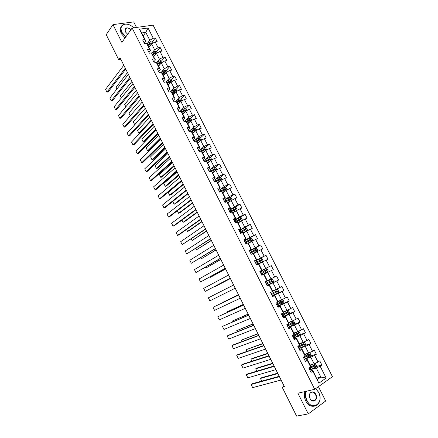 <?xml version="1.0" encoding="UTF-8"?>
<svg xmlns="http://www.w3.org/2000/svg" width="438" height="438" viewBox="0 0 438 438"><rect width="100%" height="100%" fill="white"/><g stroke="black" fill="none" stroke-linecap="round" stroke-linejoin="round"><path stroke-width="0.66" d="M136.503 27.441L133.7 21.9L112.977 24.61L106.215 34.668L118.638 59.557L120.784 59.19M332.453 376.691L153.097 25.152L132.15 28.037L314.73 389.3L332.453 376.691M314.73 389.3L297.889 393.22L308.264 413.899L325.675 401L318.421 386.672M143.188 35.834L145.794 32.368L141.731 32.959L145.739 40.865L144.721 39.584L142.635 39.902L144.502 43.592L146.582 43.263L149.577 49.165L147.502 49.51L149.374 53.217L151.449 52.861L154.45 58.785L152.386 59.157L154.269 62.875L156.333 62.497L159.35 68.448L157.286 68.843L159.18 72.577L161.239 72.177L164.266 78.15L162.213 78.566L164.113 82.317L166.161 81.89L169.199 87.89L167.157 88.334L169.068 92.1L171.105 91.646L174.16 97.669L172.123 98.139L174.039 101.923L176.071 101.441L179.137 107.491L177.111 107.989L179.032 111.783L181.058 111.279L184.135 117.357L182.115 117.877L184.048 121.687L186.062 121.156L189.156 127.255L187.146 127.803L189.085 131.635L191.088 131.077L194.193 137.203L192.194 137.773L194.144 141.622L196.142 141.041L199.257 147.19L197.264 147.787L199.219 151.652L201.206 151.039L204.338 157.215L202.356 157.844L204.316 161.721L206.298 161.085L209.441 167.289L207.47 167.94L209.441 171.833L211.412 171.17L214.571 177.401L212.6 178.08L214.582 181.989L216.547 181.299L219.717 187.557L217.757 188.263L219.745 192.189L221.699 191.472L224.886 197.752L222.937 198.491L224.935 202.433L226.879 201.688L230.076 207.995L228.138 208.756L230.142 212.72L232.08 211.948L235.288 218.277L233.355 219.071L235.37 223.046L237.297 222.247L240.522 228.609L238.601 229.424L240.626 233.421L242.542 232.594L245.778 238.984L243.867 239.827L245.899 243.84L247.809 242.981L251.062 249.397L249.156 250.273L251.198 254.303L253.098 253.416L256.361 259.86L254.467 260.763L256.52 264.809L258.409 263.895L261.689 270.366L259.805 271.297L261.864 275.365L263.742 274.418L267.038 280.917L265.16 281.88L267.229 285.959L269.096 284.99L272.403 291.516L270.542 292.507L272.617 296.608L274.478 295.601L277.801 302.154L275.945 303.178L278.031 307.295L279.882 306.261L283.216 312.847L281.377 313.898L283.468 318.032L285.308 316.97L288.658 323.578L286.824 324.662L288.927 328.818L290.755 327.723L294.122 334.364L292.299 335.475L294.413 339.647L296.23 338.519L299.614 345.188L297.802 346.338L299.92 350.526L301.727 349.365L305.122 356.067L303.32 357.244L305.456 361.449L307.252 360.26L310.662 366.989L308.872 368.199L311.007 372.42L312.798 371.205L318.869 383.184L326.157 378.032L320.857 377.08L316.263 368.035L310.657 369.562M144.721 39.584L139.448 29.187L148.044 27.977L153.284 38.27L155.315 37.958L152.019 42.174M326.157 378.032L320.134 366.195L321.875 365.007L319.756 360.857L318.015 362.029L314.632 355.382L316.384 354.227L314.276 350.093L312.524 351.238L309.157 344.618L310.914 343.491L308.817 339.373L307.054 340.49L303.698 333.898L305.472 332.803L303.381 328.703L301.607 329.787L298.273 323.222L300.052 322.16L297.971 318.076L296.187 319.132L292.863 312.595L294.654 311.56L292.584 307.498L290.788 308.522L287.476 302.012L289.277 301.005L287.219 296.959L285.412 297.955L282.116 291.478L283.928 290.498L281.875 286.468L280.063 287.438L276.778 280.982L278.595 280.035L276.553 276.022L274.73 276.958L271.461 270.536L273.29 269.616L271.259 265.62L269.425 266.528L266.167 260.134L268.007 259.241L265.981 255.261L264.136 256.142L260.9 249.775L262.745 248.91L260.73 244.946L258.874 245.8L255.65 239.46L257.506 238.622L255.496 234.675L253.635 235.502L250.421 229.184L252.288 228.379L250.29 224.448L248.417 225.247L245.22 218.956L247.092 218.173L245.099 214.264L243.221 215.031L240.035 208.767L241.918 208.017L239.936 204.119L238.048 204.864L234.872 198.628L236.766 197.899L234.79 194.018L232.896 194.735L229.731 188.526L231.636 187.825L229.671 183.96L227.76 184.65L224.617 178.463L226.528 177.795L224.568 173.946L222.652 174.609L219.52 168.449L221.442 167.803L219.487 163.971L217.566 164.606L214.445 158.474L216.372 157.85L214.428 154.034L212.496 154.647L209.386 148.537L211.324 147.945L209.391 144.146L207.448 144.726L204.354 138.643L206.298 138.074L204.371 134.291L202.422 134.849L199.339 128.788L201.294 128.246L199.378 124.48L197.418 125.011L194.346 118.977L196.312 118.463L194.401 114.707L192.435 115.216L189.375 109.204L191.346 108.717L189.446 104.978L187.469 105.459L184.425 99.475L186.402 99.01L184.507 95.287L182.526 95.741L179.492 89.785L181.48 89.341L179.591 85.634L177.604 86.067L174.581 80.132L176.58 79.711L174.696 76.02L172.698 76.431L169.692 70.518L171.696 70.124L169.824 66.445L167.814 66.828L164.819 60.942L166.829 60.575L164.967 56.913L162.952 57.268L159.969 51.41L161.989 51.065L160.127 47.413L158.107 47.753L155.134 41.911L157.16 41.588L155.315 37.958M284.092 386.042L282.225 387.301L284.443 386.743L120.028 57.674L118.638 59.557M146.582 43.263L150.568 50.392L148.969 52.412M148.986 47.266L151.641 43.877L154.603 49.718L151.964 53.02M150.568 50.392L149.577 49.165M155.134 41.911L151.641 43.877M158.107 47.753L154.603 49.718M151.449 52.861L155.419 59.957L153.793 61.939M153.765 56.699L156.459 53.37L159.437 59.234L156.727 62.514M155.419 59.957L154.45 58.785M159.969 51.41L156.459 53.37M162.952 57.268L159.437 59.234M156.333 62.497L157.291 63.647L160.286 69.56L158.638 71.509M158.567 66.171L161.299 62.902L164.288 68.788L161.502 72.051M160.286 69.56L159.35 68.448M164.819 60.942L161.299 62.902M167.814 66.828L164.288 68.788M161.239 72.177L162.164 73.266L165.175 79.201L163.5 81.112M163.39 75.675L166.161 72.473L169.161 78.386L166.292 81.627M165.175 79.201L164.266 78.15M169.692 70.518L166.161 72.473M172.698 76.431L169.161 78.386M166.161 81.89L167.059 82.924L170.081 88.887L168.384 90.754M168.225 85.224L171.044 82.087L174.056 88.016L171.094 91.246M170.081 88.887L169.199 87.89M174.581 80.132L171.044 82.087M177.604 86.067L174.056 88.016M171.105 91.646L171.975 92.621L175.014 98.61L173.289 100.439M173.087 94.811L175.945 91.734L178.967 97.69L175.912 100.91M175.014 98.61L174.16 97.669M179.492 89.785L175.945 91.734M182.526 95.741L178.967 97.69M176.071 101.441L176.914 102.361L179.963 108.372L178.211 110.162M177.965 104.43L180.861 101.424L183.9 107.403L180.741 110.617M179.963 108.372L179.137 107.491M184.425 99.475L180.861 101.424M187.469 105.459L183.9 107.403M181.058 111.279L181.869 112.133L184.929 118.172L183.155 119.924M182.865 114.094L185.805 111.148L188.855 117.16L185.575 120.368M184.929 118.172L184.135 117.357M189.375 109.204L185.805 111.148M192.435 115.216L188.855 117.16M186.062 121.156L186.845 121.956L189.922 128.016L188.121 129.73M187.782 123.795L190.765 120.921L193.826 126.949L190.421 130.163M189.922 128.016L189.156 127.255M194.346 118.977L190.765 120.921M197.418 125.011L193.826 126.949M191.088 131.077L191.844 131.816L194.932 137.899L193.103 139.569M192.72 133.541L195.748 130.727L198.819 136.782L195.277 140.001M194.932 137.899L194.193 137.203M199.339 128.788L195.748 130.727M202.422 134.849L198.819 136.782M196.782 141.638L200.117 139.689L199.531 139.125L196.142 141.041L196.865 141.715L199.963 147.825L198.107 149.457M197.68 143.325L200.746 140.576L203.834 146.659L200.128 149.895M199.963 147.825L199.257 147.19M204.354 138.643L200.746 140.576M207.448 144.726L203.834 146.659M201.206 151.039L201.902 151.652L205.011 157.795L203.133 159.383M202.657 153.147L205.772 150.464L208.871 156.574L204.979 159.843M205.011 157.795L204.338 157.215M209.386 148.537L205.772 150.464M212.496 154.647L208.871 156.574M206.298 161.085L206.96 161.638L210.087 167.803L208.181 169.347M207.656 163.007L210.815 160.396L213.925 166.528L209.824 169.84M210.087 167.803L209.441 167.289M214.445 158.474L210.815 160.396M217.566 164.606L213.925 166.528M211.412 171.17L212.041 171.663L215.184 177.85L213.246 179.356M212.676 172.911L215.879 170.371L219.005 176.525L214.636 179.909M215.184 177.85L214.571 177.401M219.52 168.449L215.879 170.371M222.652 174.609L219.005 176.525M216.547 181.299L217.144 181.726L220.298 187.94L218.338 189.408M217.719 182.854L220.966 180.385L224.103 186.566L219.394 190.059M220.298 187.94L219.717 187.557M224.617 178.463L220.966 180.385M227.76 184.65L224.103 186.566M221.699 191.472L222.269 191.833L225.433 198.075L223.446 199.498M222.778 192.84L226.068 190.437L229.222 196.646L224.037 200.336M225.433 198.075L224.886 197.752M229.731 188.526L226.068 190.437M232.896 194.735L229.222 196.646M226.879 201.688L227.415 201.984L230.596 208.253L228.576 209.632M227.864 202.865L231.198 200.538L234.363 206.769L228.986 210.432M230.596 208.253L230.076 207.995M234.872 198.628L231.198 200.538M238.048 204.864L234.363 206.769M232.08 211.948L232.583 212.178L235.775 218.474L233.733 219.805M232.967 212.939L236.345 210.678L239.526 216.936L234.073 220.484M235.775 218.474L235.288 218.277M240.035 208.767L236.345 210.678M243.221 215.031L239.526 216.936M237.297 222.247L237.774 222.416L240.977 228.74L238.907 230.027M238.091 223.046L241.519 220.856L244.711 227.147L239.186 230.58M240.977 228.74L240.522 228.609M245.22 218.956L241.519 220.856M248.417 225.247L244.711 227.147M242.542 232.594L242.986 232.698L246.2 239.044L244.103 240.287M243.238 233.202L246.709 231.083L249.917 237.396L244.316 240.714M246.2 239.044L245.778 238.984M250.421 229.184L246.709 231.083M253.635 235.502L249.917 237.396M247.809 242.981L248.215 243.019L251.45 249.392L249.321 250.596M248.406 243.397L251.927 241.349L255.146 247.689L249.468 250.892M251.45 249.392L251.062 249.397M255.65 239.46L251.927 241.349M258.874 245.8L255.146 247.689M253.098 253.416L253.471 253.388L256.717 259.789L254.56 260.944M253.597 253.635L257.161 251.664L260.396 258.031L254.648 261.108M256.717 259.789L256.361 259.86M260.9 249.775L257.161 251.664M264.136 256.142L260.396 258.031M258.409 263.895L258.748 263.796L262.012 270.23L259.822 271.336M258.809 263.917L262.422 262.017L265.669 268.412L259.844 271.374M262.012 270.23L261.689 270.366M266.167 260.134L262.422 262.017M269.425 266.528L265.669 268.412M267.038 280.917L267.322 280.709L264.048 274.254L261.853 275.349L267.706 272.42L270.963 278.836L267.273 280.616M264.048 274.254L263.742 274.418M271.461 270.536L267.706 272.42M274.73 276.958L270.963 278.836M272.403 291.516L272.66 291.237L269.375 284.755L267.147 285.8M267.076 285.653L273.005 282.86L276.279 289.31L272.546 291.007M269.375 284.755L269.096 284.99M276.778 280.982L273.005 282.86M280.063 287.438L276.279 289.31M277.801 302.154L278.021 301.809L274.719 295.3L272.463 296.302M272.321 296.022L278.333 293.35L281.623 299.827L277.834 301.448M274.719 295.3L274.478 295.601M282.116 291.478L278.333 293.35M285.412 297.955L281.623 299.827M283.216 312.847L283.402 312.431L280.09 305.888L277.801 306.846M277.593 306.43L283.682 303.879L286.983 310.383L283.151 311.933M280.09 305.888L279.882 306.261M287.476 302.012L283.682 303.879M290.788 308.522L286.983 310.383M288.658 323.578L288.806 323.096L285.477 316.526L283.167 317.435M282.888 316.882L289.053 314.462L292.37 320.994L288.489 322.461M285.477 316.526L285.308 316.97M292.863 312.595L289.053 314.462M296.187 319.132L292.37 320.994M294.122 334.364L294.237 333.805L290.892 327.208L288.549 328.067M288.204 327.383L294.451 325.084L297.78 331.643L293.843 333.033M290.892 327.208L290.755 327.723M298.273 323.222L294.451 325.084M301.607 329.787L297.78 331.643M299.614 345.188L299.691 344.564L296.334 337.939L293.958 338.749M293.542 337.928L299.866 335.749L303.211 342.341L299.231 343.649M296.334 337.939L296.23 338.519M303.698 333.898L299.866 335.749M307.054 340.49L303.211 342.341M305.122 356.067L305.166 355.366L301.793 348.714L299.389 349.475M298.946 348.5L305.308 346.469L308.67 353.083L304.634 354.315M301.793 348.714L301.727 349.365M309.157 344.618L305.308 346.469M312.524 351.238L308.67 353.083M310.662 366.989L310.668 366.217L307.279 359.532L304.843 360.25M304.875 358.974L310.772 357.227L314.15 363.874L310.06 365.024M307.279 359.532L307.252 360.26M314.632 355.382L310.772 357.227M318.015 362.029L314.15 363.874M318.869 383.184L312.787 370.4L310.323 371.068M316.707 378.125L320.857 377.08L317.397 379.494M312.787 370.4L312.798 371.205M320.134 366.195L316.263 368.035M308.264 413.899L296.603 416.1L282.225 387.301M112.977 24.61L121.879 42.366L132.15 28.037M145.739 40.865L144.168 42.924M147.223 43.565L149.791 40.236L145.794 32.368L148.044 27.977M141.731 32.959L139.448 29.187M153.284 38.27L149.791 40.236M321.875 365.007L316.11 366.595M316.384 354.227L310.613 355.946M310.914 343.491L305.133 345.352M305.472 332.803L299.674 334.807M300.052 322.16L294.232 324.312M294.654 311.56L288.806 313.865M289.277 301.005L282.559 303.824M283.928 290.498L274.106 294.873M278.595 280.035L266.999 285.505M271.259 265.62L259.86 271.412M273.29 269.616L261.836 275.316M265.981 255.261L254.73 261.283M260.73 244.946L252.129 249.786M255.496 234.675L249.518 238.206M250.29 224.448L239.252 230.706M245.099 214.264L240.029 217.555M239.936 204.119L235.009 207.459M234.79 194.018L230.005 197.412M229.671 183.96L225.017 187.404M224.568 173.946L220.04 177.434M219.487 163.971L215.074 167.513M210.344 171.307L209.862 171.691M214.428 154.034L210.131 157.625M206.205 160.905L205.789 161.25M209.391 144.146L205.198 147.787M201.913 150.634L201.327 151.143M204.371 134.291L200.281 137.981M197.527 140.467L196.509 141.386M199.378 124.48L195.381 128.219M193.076 130.382L191.696 131.668M194.401 114.707L190.497 118.501M188.575 120.368L186.878 122.016M189.446 104.978L185.635 108.816M184.02 110.442L182.301 112.172M184.507 95.287L180.784 99.174M179.361 100.663L177.905 102.185M179.591 85.634L175.956 89.571M174.609 91.022L173.464 92.259M174.696 76.02L171.138 80.006M169.845 81.457L168.997 82.404M169.824 66.445L166.341 70.48M165.077 71.947L164.502 72.615M164.967 56.913L161.562 60.997M160.319 62.486L159.947 62.93M160.127 47.413L156.788 51.558L155.364 51.126L151.712 53.19M281.087 380.025L252.655 387.63L251.105 384.487L252.288 383.726L279.22 376.291M279.422 376.696L251.105 384.487L252.655 387.63M313.526 364.049L310.307 365.511M312.765 364.263L310.235 365.363M277.659 373.176L261.634 377.715L260.479 378.454L277.851 373.554M314.489 363.71L315.415 363.743L316.466 365.807L315.864 367.148L309.743 369.924M309.354 368.314L309.217 367.958M309.08 368.615L314.873 366.015L314.358 365.265L310.662 366.956M314.062 365.429L314.084 366.288L308.993 368.446M261.71 381.126L260.479 378.454L261.787 381.104M306.376 391.243C305.319 394.26 305.554 397.403 307.087 400.677C312.332 411.725 324.35 402.746 318.64 392.36L315.639 388.648M315.705 388.605L318.634 392.289C320.638 396.795 320.49 400.715 318.191 404.044C314.238 407.543 310.438 406.464 306.803 400.814C305.264 397.545 305.001 394.381 306.009 391.331M310.011 398.569C307.169 393.264 313.247 388.966 315.787 394.414C318.64 399.642 312.606 404.066 310.011 398.569M315.502 394.545C313.8 391.906 312.026 391.424 310.181 393.11C309.157 394.638 309.102 396.434 310.011 398.498C311.708 401.126 313.471 401.619 315.311 399.976C316.362 398.432 316.428 396.625 315.502 394.545M314.468 406.108C311.007 406.858 308.106 405.166 305.762 401.033C304.229 397.77 303.967 394.616 304.974 391.572M133.415 27.501L133.727 27.824C131.017 25.097 128.12 23.882 125.022 24.178C121.173 25.207 120.127 27.917 121.895 32.313L125.892 36.765M125.717 37.011L121.638 32.456L120.828 27.758C121.321 25.722 122.656 24.512 124.846 24.123C126.812 23.866 128.854 24.353 130.967 25.59M130.962 29.691C128.164 27.49 126.199 27.495 125.054 29.724L125.427 31.919L127.688 34.263L125.345 31.826C124.737 27.517 126.67 26.723 131.137 29.45M125.093 37.887L121.014 33.343L120.209 28.651L121.26 26.532M275.902 369.656L247.826 377.841L246.282 374.709L247.47 373.964L274.068 365.987M274.248 366.343L246.282 374.709L247.826 377.841M270.744 359.33L243.013 368.084L241.475 364.969L242.674 364.241L268.937 355.722M269.096 356.028L241.475 364.969L243.013 368.084M308.253 353.209L304.87 354.78M307.575 353.417L304.804 354.654M272.693 363.233L256.86 368.084L255.699 368.812L272.863 363.567M308.894 352.973L309.967 353.023L311.013 355.081L310.405 356.401L304.311 359.198M303.654 357.895L309.425 355.262L308.899 354.523L304.18 356.68M308.593 354.692L308.637 355.552L303.578 357.742M256.756 371.178L255.699 368.812L256.854 371.15M303.036 342.401L299.455 344.098M302.406 342.604L299.4 343.989M267.749 353.335L252.102 358.498L250.936 359.204L267.892 353.619M303.326 342.286L304.547 342.352L305.587 344.399L304.968 345.697L298.902 348.517M298.245 347.219L303.999 344.558L303.468 343.825L297.835 346.398M303.151 344L303.211 344.865L298.179 347.088M251.839 361.268L250.936 359.204L251.943 361.235M265.609 349.048L238.223 358.372L236.69 355.262L237.894 354.556L263.835 345.494M263.966 345.757L236.69 355.262L238.223 358.372M260.49 338.804L233.449 348.692L231.926 345.598L233.131 344.903L258.743 335.316M258.853 335.53L231.926 345.598L233.449 348.692M255.392 328.604L228.696 339.05L227.174 335.973L228.39 335.294L253.679 325.177M253.766 325.346L227.174 335.973L228.696 339.05M293.52 337.879L299.559 335.043L300.183 333.767L299.149 331.725L297.829 331.637L294.068 333.466M297.829 331.637L294.018 333.373M262.822 343.469L246.194 349.639L262.942 343.715M292.863 336.587L298.596 333.893L298.064 333.176L292.453 335.771M297.725 333.356L297.807 334.227L292.808 336.477M246.944 351.391L246.194 349.639L247.043 351.358M288.155 327.29L294.172 324.432L294.801 323.173L293.772 321.142L292.447 321.043L288.697 322.872M292.447 321.043L288.658 322.795M257.911 333.647L241.469 340.107L258.015 333.849M287.503 326.003L293.214 323.277L292.677 322.571L287.093 325.193M287.843 325.746L287.476 325.023L287.153 325.303M292.316 322.762L292.431 323.633L287.459 325.91M242.072 341.558L241.469 340.107L242.17 341.52M282.817 316.745L288.806 313.871L289.441 312.628L288.418 310.608L287.087 310.493L283.353 312.327M287.087 310.493L283.32 312.267M253.022 323.863L236.761 330.608L253.104 324.021M282.165 315.464L287.859 312.71L287.317 312.009L281.76 314.654M281.798 314.73L282.209 314.632L281.886 314.906M286.934 312.212L287.076 313.082L282.127 315.387M237.215 331.763L236.761 330.608L237.314 331.725M250.317 318.448L223.96 329.447L222.444 326.381L248.631 315.075M248.696 315.201L222.444 326.381L223.96 329.447M277.5 306.244L283.463 303.353L284.109 302.127L283.085 300.112L281.754 299.986L278.004 301.842M281.754 299.986L278.004 301.782M248.154 314.117L232.069 321.147L248.215 314.232M276.854 304.968L282.521 302.182L281.979 301.497L276.444 304.164M276.575 304.421L276.98 304.3L276.641 304.552M281.563 301.711L281.743 302.576L276.827 304.914M232.381 322.001L232.069 321.147L232.474 321.963M245.264 308.33L219.241 319.882L217.735 316.827L243.61 305.018M243.648 305.1L217.735 316.827L219.241 319.882M272.206 295.787L278.141 292.874L278.792 291.67L277.774 289.666L276.444 289.529L272.102 291.675M276.444 289.529L272.441 291.473M243.304 304.41L227.399 311.725L243.342 304.481M271.56 294.517L277.21 291.703L276.663 291.024L271.155 293.712M271.379 294.155L271.768 294.013L271.423 294.243M276.208 291.254L276.433 292.113L271.544 294.478M227.563 312.283L227.399 311.725L227.656 312.239M240.232 298.256L214.543 310.356L213.038 307.306L238.606 295.004M238.622 295.037L213.038 307.306L214.543 310.356M271.149 279.11L265.247 282.045L271.149 279.11L272.491 279.263L273.504 281.262L272.863 282.417L271.188 279.115M265.193 281.941L265.554 281.738L265.176 281.908M238.475 294.741L222.745 302.335L238.491 294.769M272.863 282.417L266.934 285.373M266.293 284.109L271.921 281.267L271.368 280.599L265.888 283.309M266.2 283.933L266.578 283.769L266.222 283.977M270.865 280.851L271.144 281.694L266.282 284.092M235.217 288.22L209.857 300.862L208.362 297.829L233.613 285.012M209.857 300.862L208.362 297.829M261.683 275.004L267.569 272.058L268.237 270.892L267.224 268.905L265.882 268.74L260.002 271.691M261.82 272.359L265.477 270.525L266.069 271.166L266.649 270.876L266.096 270.213L261.82 272.359L261.179 271.1M260.648 272.967L261.015 272.786L260.654 272.973M261.043 273.745L266.649 270.876M230.224 278.229L205.198 291.407L230.246 278.267M228.625 275.031L203.703 288.385L205.198 291.407L203.703 288.385M262.318 261.716L256.454 264.683L262.318 261.716L262.992 260.566L261.984 258.59L260.637 258.409L254.785 261.382M230.383 278.546L214.97 286.649L230.399 278.584M255.819 263.424L261.404 260.528L260.845 259.876L255.414 262.636M255.425 262.652L260.232 260.199L260.829 260.829L261.404 260.528M255.496 262.789L255.874 262.63L255.518 262.838M225.252 268.275L200.549 281.984L225.291 268.363M223.659 265.094L199.066 278.973L200.549 281.984L199.066 278.973M253.235 253.405L257.09 251.417L257.768 250.284L256.767 248.313L255.414 248.127L249.583 251.111M257.09 251.417L253.148 253.41M225.581 268.937L210.36 277.353L225.619 269.014M250.613 253.148L256.181 250.224L255.617 249.583L250.213 252.359M250.235 252.398L255.015 249.917L255.617 250.536L256.181 250.224M250.361 252.649L250.75 252.518L250.41 252.742M210.087 276.794L210.36 277.353L209.999 276.849M220.298 258.36L195.923 272.6L220.363 258.491M218.715 255.195L194.439 269.6L195.923 272.6L194.439 269.6M248.242 243.068L251.877 241.163L252.562 240.046L251.565 238.086L250.213 237.883L244.404 240.889M251.877 241.163L248.22 243.024M220.796 259.362L205.772 268.094L220.856 259.482M245.433 242.915L250.979 239.964L250.41 239.329L245.034 242.132M245.061 242.187L249.819 239.679L250.421 240.287L250.979 239.964M245.253 242.553L245.652 242.444L245.318 242.69M205.356 267.251L205.772 268.094L205.269 267.3M215.365 248.488L191.307 263.254L215.452 248.664M213.788 245.335L189.835 260.265L191.307 263.254L189.835 260.265M243.041 232.813L246.693 230.946L243.074 232.874M216.033 249.824L201.201 258.869L216.115 249.989M246.709 230.919L247.382 229.851L246.391 227.897L245.066 227.689L246.693 230.946M240.27 232.726L245.795 229.747L245.231 229.118L239.876 231.943M239.914 232.02L244.639 229.479L245.247 230.081L245.795 229.747M240.161 232.501L240.571 232.414L240.248 232.682M200.642 257.741L201.201 258.869L200.555 257.796M210.454 238.655L186.714 253.941L210.558 238.869M208.882 235.513L185.247 250.963L186.714 253.941L185.247 250.963M237.927 222.723L241.546 220.752L242.225 219.701L241.234 217.752L239.876 217.527L234.116 220.566M241.524 220.779L237.889 222.646M211.286 240.331L196.646 249.682L211.39 240.528M235.135 222.575L240.637 219.569L240.068 218.951L234.741 221.798M234.784 221.891L239.487 219.329L240.106 219.547M235.091 222.488L235.447 222.4M195.945 248.269L196.646 249.682L195.863 248.324M205.559 228.86L182.142 244.661L205.685 229.118M203.993 225.729L180.675 241.694L182.142 244.661L180.675 241.694M232.802 212.616L236.383 210.651L237.089 209.588L236.104 207.65L234.741 207.415L229.003 210.47M236.383 210.651L232.759 212.523M206.561 230.864L192.107 240.528L206.681 231.105M230.016 212.474L235.496 209.441L234.927 208.827L229.621 211.696M229.682 211.806L234.352 209.216L234.96 209.419M191.269 238.836L192.107 240.528L191.187 238.891M200.686 219.109L177.582 235.42L178.846 234.91L200.834 219.411M199.126 215.989L176.125 232.463L177.582 235.42L176.125 232.463M231.324 200.473L231.97 199.52L230.99 197.587L229.621 197.341L223.911 200.412M230.487 201.031L227.7 202.548M231.018 200.664L227.645 202.438M201.852 221.442L187.584 231.406L188.822 230.908L201.989 221.721M224.918 202.405L230.383 199.35L229.808 198.748L224.53 201.633M224.595 201.765L229.244 199.142L229.84 199.334M186.61 229.435L187.584 231.406L186.528 229.496M195.83 209.391L173.043 226.211L174.308 225.718L196 209.736M194.28 206.287L171.586 223.27L173.043 226.211L171.586 223.27M226.298 190.316L226.879 189.495L225.899 187.568L224.53 187.311L218.841 190.399M225.143 191.116L222.619 192.523M225.701 190.705L222.559 192.397M197.16 212.052L183.084 222.318L184.321 221.836L197.319 212.37M220.878 191.773L225.099 189.479L224.71 188.707L219.454 191.614M219.531 191.762L224.152 189.117L224.743 189.287M181.973 220.073L183.084 222.318L181.885 220.133M190.995 199.717L168.515 217.04L169.791 216.564L191.187 200.1M189.451 196.624L167.07 214.105L168.515 217.04L167.07 214.105M221.305 180.204L221.803 179.509L220.829 177.593L219.454 177.319L213.788 180.423M219.832 181.244L217.555 182.536M220.445 180.779L217.489 182.4M192.485 202.701L178.594 213.262L179.837 212.797L192.665 203.057M216.602 181.337L220.024 179.476L219.63 178.709L214.401 181.639M214.483 181.797L219.082 179.131L219.662 179.29M177.346 210.749L178.594 213.262L177.291 210.793M186.177 190.076L164.009 207.902L165.285 207.437L186.391 190.503M184.639 186.993L162.569 204.979L164.009 207.902L162.569 204.979M216.334 170.13L216.75 169.566L215.781 167.655L214.401 167.371L208.762 170.491M215.239 170.88L212.441 172.441M187.831 193.382L174.127 204.245L175.37 203.796L188.028 193.782M214.549 171.422L212.518 172.594M211.636 171.346L214.965 169.517L214.576 168.75L209.369 171.701M209.61 171.778L214.034 169.183L214.609 169.331M172.742 201.458L174.127 204.245L172.731 201.469M181.381 180.478L159.52 198.797L160.801 198.348L181.617 180.943M179.848 177.406L158.085 195.885L159.52 198.797L158.085 195.885M211.395 160.089L211.718 159.662L210.755 157.762L209.369 157.466L203.752 160.604M183.194 184.102L169.67 195.26L168.247 192.386L181.715 181.135M210.07 161.014L207.415 162.525M168.247 192.386L169.67 195.26L170.924 194.822L183.412 184.54M209.331 161.622L207.497 162.69M206.676 161.398L209.928 159.596L209.539 158.835L204.65 161.617M205.417 161.37L209.008 159.279L209.572 159.416M176.607 170.913L155.047 189.725L156.333 189.293L176.859 171.422M175.08 167.858L153.612 186.829L155.047 189.725L153.612 186.829M206.484 150.086L206.709 149.796L205.745 147.907L204.36 147.601L198.764 150.754M178.578 174.855L165.236 186.309L163.812 183.445L177.1 171.904M204.94 151.181L202.405 152.648M163.812 183.445L165.236 186.309L166.489 185.887L178.814 175.331M204.168 151.844L202.498 152.829M201.721 151.493L204.913 149.719L204.524 148.958L200.418 151.285M201.217 151.05L203.999 149.413L204.551 149.544M171.849 161.392L150.59 180.691L151.882 180.275L172.123 161.94M170.327 158.348L149.161 177.801L150.59 180.691L149.161 177.801M201.606 140.116L200.757 138.09L199.372 137.773L193.799 140.943M173.974 165.646L160.812 177.39L159.399 174.538L172.501 162.701M199.843 141.386L197.423 142.815M159.399 174.538L160.812 177.39L162.071 176.979L174.231 166.161M199.055 142.093L197.522 143.007M196.312 141.195L199.016 139.591L199.558 139.706M167.108 151.904L146.15 171.691L147.442 171.285L167.404 152.495M165.591 148.871L144.726 168.811L146.15 171.691L144.726 168.811M196.744 130.19L195.791 128.318L194.401 127.989L188.849 131.17M169.391 156.476L156.404 168.499L154.997 165.657L167.924 153.541M194.779 131.63L192.457 133.021M154.997 165.657L156.404 168.499L157.669 168.11L169.665 157.023M193.979 132.369L192.561 133.229M191.855 131.833L195.145 129.889L194.56 129.33L191.236 131.219M191.411 131.389L194.045 129.807L194.581 129.916M162.389 142.454L141.726 162.717L143.023 162.328L162.701 143.084M160.877 139.437L140.308 159.854L141.726 162.717L140.308 159.854M191.756 120.379L190.848 118.583L189.451 118.244L183.922 121.441M164.825 147.332L152.019 159.646L150.617 156.815L163.363 144.409M189.742 121.906L187.513 123.264M150.617 156.815L151.816 159.465L153.289 159.268L165.115 147.918M188.937 122.684L187.623 123.489M186.911 122.082L190.191 120.127L189.605 119.574L186.347 121.446M186.528 121.627L189.101 120.067L189.627 120.165M157.685 133.042L137.318 153.782L138.622 153.409L158.019 133.71M156.18 130.037L135.906 150.929L137.318 153.782L135.906 150.929M186.796 110.611L185.92 108.887L184.524 108.536L179.016 111.75M160.275 138.227L147.644 150.825L146.248 148.006L158.819 135.32M184.732 112.221L182.586 113.552M146.248 148.006L147.453 150.661L148.92 150.458L160.587 138.851M183.933 113.026L182.706 113.787M181.989 112.369L185.258 110.409L184.672 109.861L181.469 111.712M181.655 111.909L184.179 110.36L184.694 110.453M152.999 123.669L132.928 144.879L134.236 144.524L153.355 124.376M151.504 120.674L131.52 142.038L132.928 144.879L131.52 142.038M181.852 100.882L181.014 99.234L179.613 98.868L174.527 101.808M155.742 129.161L143.292 142.038L141.896 139.224L154.296 126.259M179.755 102.574L177.68 103.877M141.896 139.224L143.1 141.885L144.567 141.688L156.07 129.818M178.956 103.406L177.806 104.124M177.083 102.7L180.346 100.724L179.761 100.187L176.602 102.021M176.799 102.235L179.273 100.696L179.777 100.778M148.334 114.329L128.553 136.01L129.867 135.665L148.706 115.079M146.845 111.345L127.151 133.174L128.553 136.01L127.151 133.174M176.93 91.192L176.125 89.62L174.724 89.242L170.136 91.86M151.23 120.121L138.95 133.278L137.559 130.48L149.785 117.231M174.8 92.966L172.796 94.236M137.559 130.48L138.769 133.141L139.957 133.015M174.006 93.82L172.928 94.504M172.205 93.07L175.457 91.088L174.866 90.551L171.756 92.374M171.959 92.599L174.384 91.071L174.882 91.148M143.686 105.027L124.195 127.173L125.509 126.845L144.08 105.815M142.202 102.054L122.799 124.348L124.195 127.173L122.799 124.348M172.024 81.545L171.263 80.039L169.856 79.656L165.756 81.977M146.73 111.121L134.625 124.556L133.24 121.764L145.29 108.241M169.867 83.39L167.929 84.643M133.24 121.764L134.45 124.43L135.019 124.458M169.084 84.266L168.072 84.917M167.338 83.477L170.585 81.484L169.993 80.953L166.922 82.766M167.108 83.017L169.517 81.484L170.01 81.55M139.06 95.763L119.853 118.369L121.173 118.057L139.47 96.584M137.581 92.801L118.463 115.555L119.853 118.369L118.463 115.555M167.141 71.931L166.413 70.502L165.006 70.107L161.266 72.204M130.267 115.769L128.936 113.081L140.817 99.284M162.498 73.923L164.387 72.686L164.973 73.847L163.084 75.084M164.19 74.75L163.232 75.374M164.387 72.686L165.734 71.92L165.142 71.394L162.109 73.201M162.274 73.48L164.672 71.936L165.153 71.996M130.234 115.807L128.936 113.081M134.45 86.538L115.522 109.599L116.853 109.297L134.877 87.397M132.971 83.587L114.143 106.795L115.522 109.599L114.143 106.795M162.279 62.36L161.589 61.002L160.177 60.597L156.481 62.678M125.821 106.795L124.649 104.43L136.36 90.359M160.084 64.359L158.26 65.563M159.322 65.267L158.414 65.87M157.675 64.408L160.899 62.399L160.308 61.873L157.302 63.674M157.461 63.981L160.308 61.873M125.75 106.883L124.649 104.43M129.856 77.34L111.214 100.86L112.544 100.57L130.305 78.238M128.383 74.405L109.839 98.068L111.214 100.86L109.839 98.068M121.392 97.86L120.379 95.812L131.92 81.473M155.227 54.898L153.453 56.08M154.477 55.823L153.618 56.398M157.434 52.828L156.782 51.542M152.873 54.931L156.087 52.91L155.495 52.396L152.501 54.203M152.665 54.52L155.495 52.396M121.321 97.948L120.379 95.812M125.279 68.186L106.921 92.155L108.257 91.881L125.744 69.122M123.817 65.257L105.547 89.368L106.921 92.155L105.547 89.368M152.61 43.335L151.991 42.119L150.573 41.687L146.965 43.74M116.979 88.958L116.119 87.222L127.491 72.615M150.393 45.47L148.668 46.636M149.654 46.417L148.832 46.97M148.088 45.492L151.291 43.466L150.699 42.951L147.721 44.764M147.885 45.098L150.699 42.951M116.913 89.045L116.119 87.222M315.875 367.11L314.216 363.841M310.996 369.415L310.334 368.106M313.159 365.867L312.497 364.558M314.249 368.008L313.581 366.694M314.084 366.288L314.774 366.091M310.416 356.368L308.735 353.05M305.554 358.678L304.897 357.375M307.711 355.125L307.049 353.816M308.79 357.255L308.128 355.946M308.637 355.552L309.321 355.349M304.985 345.664L303.277 342.308M300.139 347.991L299.483 346.688M302.28 344.427L301.618 343.124M303.359 346.546L302.696 345.248M303.211 344.865L303.89 344.646M299.576 335.01L297.862 331.643M293.679 335.234L293.444 334.774M294.747 337.342L294.09 336.05M296.876 333.772L296.219 332.48M297.95 335.886L297.287 334.588M297.807 334.227L298.481 333.991M294.188 324.405L292.48 321.049M288.314 324.646L287.974 323.983M289.376 326.743L288.724 325.456M291.494 323.167L290.837 321.875M292.562 325.27L291.905 323.983M292.431 323.633L293.093 323.386M288.823 313.838L287.125 310.498M282.97 314.095L282.532 313.236M284.027 316.192L283.381 314.906M286.134 312.606L285.483 311.319M287.197 314.698L286.545 313.416M287.076 313.082L287.728 312.82M283.479 303.32L281.787 299.992M277.648 303.594L277.112 302.538M278.705 305.68L278.053 304.405M280.796 302.089L280.145 300.807M281.853 304.175L281.207 302.893M281.743 302.576L282.384 302.302M278.157 292.847L276.477 289.534M272.348 293.142L271.713 291.883M273.4 295.212L272.754 293.942M275.48 291.615L274.834 290.345M276.537 293.695L275.891 292.42M276.433 292.113L277.068 291.828M267.076 282.729L266.43 281.464M268.122 284.793L267.481 283.528M270.191 281.185L269.545 279.92M271.237 283.255L270.596 281.99M271.144 281.694L271.774 281.399M267.585 272.031L265.921 268.746M262.86 274.418L262.225 273.153M264.919 270.804L264.278 269.54M265.965 272.863L265.324 271.598M265.477 270.525L266.096 270.213M262.335 261.689L260.67 258.415M256.591 262.034L255.951 260.78M257.626 264.081L256.991 262.827M259.674 260.462L259.033 259.208M260.714 262.515L260.073 261.256M260.232 260.199L260.845 259.876M257.106 251.39L255.447 248.132M251.379 251.751L250.744 250.503M252.392 253.744L251.779 252.54M254.451 250.164L253.816 248.915M255.485 252.211L254.85 250.958M255.015 249.917L255.617 249.583M251.894 241.135L250.246 237.889M246.194 241.513L245.559 240.27M247.098 243.304L246.589 242.296M249.244 239.914L248.614 238.666M250.279 241.946L249.644 240.697M249.819 239.679L250.41 239.329M241.026 231.319L240.396 230.076M241.831 232.901L241.42 232.102M244.065 229.704L243.435 228.461M245.094 231.729L244.459 230.487M244.639 229.479L245.231 229.118M241.546 220.752L239.909 217.533M235.879 221.163L235.255 219.931M236.58 222.548L236.279 221.94M238.902 219.531L238.277 218.299M239.925 221.551L239.301 220.314M239.487 219.329L240.068 218.951M236.4 210.623L234.773 207.42M230.76 211.05L230.136 209.824M231.357 212.233L231.154 211.828M233.766 209.408L233.142 208.176M234.784 211.417L234.16 210.185M234.352 209.216L234.927 208.827M231.259 200.505L229.66 197.346M225.658 200.982L225.039 199.761M228.647 199.323L228.028 198.096M229.665 201.327L229.041 200.1M229.244 199.142L229.808 198.748M226.134 190.404L224.563 187.316M220.577 190.957L219.958 189.736M223.555 189.282L222.931 188.061M224.563 191.275L223.944 190.054M224.152 189.117L224.71 188.707M221.026 180.352L219.493 177.324M215.518 180.971L214.905 179.755M218.48 179.284L217.861 178.069M219.487 181.266L218.869 180.051M219.082 179.131L219.63 178.709M215.939 170.338L214.439 167.376M210.475 171.023L209.868 169.818M213.426 169.325L212.808 168.115M214.428 171.302L213.81 170.086M214.034 169.183L214.576 168.75M210.875 160.363L209.408 157.472M205.46 161.118L204.853 159.919M208.389 159.405L207.782 158.2M209.391 161.376L208.778 160.166M209.008 159.279L209.539 158.835M205.833 150.431L204.398 147.606M200.462 151.258L199.854 150.059M203.38 149.528L202.772 148.329M204.376 151.488L203.763 150.289M203.999 149.413L204.524 148.958M200.807 140.543L199.405 137.778M195.397 141.255L194.883 140.242M198.387 139.695L197.779 138.496M199.378 141.644L198.77 140.45M199.016 139.591L199.531 139.125M195.808 130.694L194.439 127.995M190.344 131.285L189.928 130.464M193.415 129.894L192.813 128.706M194.401 131.838L193.799 130.65M194.045 129.807L194.56 129.33M190.826 120.888L189.49 118.249M185.312 121.353L184.995 120.724M188.466 120.138L187.864 118.955M189.446 122.076L188.844 120.888M189.101 120.067L189.605 119.574M185.865 111.115L184.557 108.547M180.303 111.471L180.078 111.028M183.538 110.425L182.936 109.243M184.513 112.352L183.916 111.17M184.179 110.36L184.672 109.861M180.921 101.386L179.651 98.878M178.627 100.745L178.031 99.574M179.602 102.667L179 101.49M179.273 100.696L179.761 100.187M176.005 91.701L174.762 89.253M173.733 91.109L173.141 89.938M174.707 93.02L174.11 91.849M174.384 91.071L174.866 90.551M171.105 82.048L169.889 79.667M168.865 81.512L168.274 80.346M169.829 83.417L169.238 82.251M169.517 81.484L169.993 80.953M166.221 72.44L165.038 70.113M164.015 71.952L163.423 70.792M164.672 71.936L165.142 71.394M161.359 62.869L160.209 60.603M159.18 62.431L158.594 61.276M160.133 64.304L159.552 63.165M156.519 53.337L155.402 51.131M154.368 52.949L153.787 51.799M155.309 54.799L154.74 53.677M151.701 43.844L150.612 41.698M149.577 43.504L148.997 42.36M150.502 45.328L149.944 44.233M314.205 366.201L314.873 366.015M315.311 399.976L312.08 400.66M120.209 28.651L120.828 27.758M303.972 357.594L303.676 357.014M308.768 355.459L309.425 355.262M298.568 346.934L298.218 346.239M303.353 344.766L303.999 344.558M293.192 336.318L292.836 335.607M297.955 334.117L298.596 333.893M292.589 323.512L293.214 323.277M282.51 315.223L282.214 314.637M287.24 312.956L287.859 312.71M277.199 304.744L276.98 304.306M281.913 302.439L282.521 302.182M271.916 294.303L271.768 294.018M276.608 291.971L277.21 291.703M271.33 281.546L271.921 281.267M250.75 252.512L250.596 252.206M245.647 242.438L245.422 241.99M240.566 232.403L240.27 231.817M235.485 222.378L235.135 221.683M240.172 219.871L240.637 219.569M230.366 212.266L230.027 211.598M235.096 209.709L235.496 209.441M225.269 202.197L224.94 201.546M230.027 199.602L230.383 199.35M220.128 192.052L219.871 191.543M224.962 189.539L225.285 189.304M219.914 179.52L220.21 179.295M214.883 169.55L215.157 169.331"/></g></svg>

